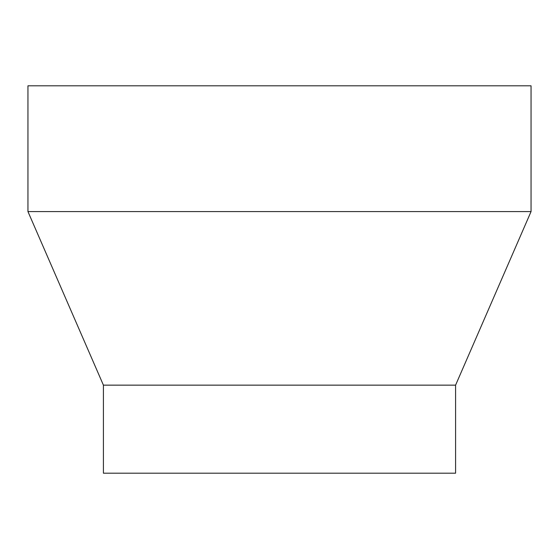 <?xml version="1.0" encoding="UTF-8"?>
<svg xmlns="http://www.w3.org/2000/svg" width="559" height="559" viewBox="0 0 559 559"><rect width="100%" height="100%" fill="white"/><g stroke="black" fill="none" stroke-linecap="round" stroke-linejoin="round"><path stroke-width="0.84" d="M455.585 385.151L455.585 473.194L103.415 473.194L103.415 385.151L455.585 385.151L531.05 211.582L27.95 211.582L103.415 385.151M27.95 211.582L27.95 85.806L531.05 85.806L531.05 211.582"/></g></svg>
